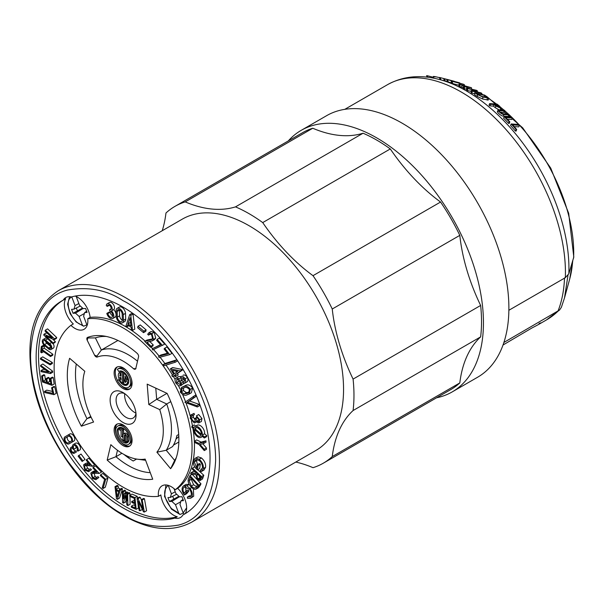 <?xml version="1.0" encoding="UTF-8"?>
<svg xmlns="http://www.w3.org/2000/svg" width="604" height="604" viewBox="0 0 604 604"><rect width="100%" height="100%" fill="white"/><g stroke="black" fill="none" stroke-linecap="round" stroke-linejoin="round"><path stroke-width="0.91" d="M503.019 345.012L531.943 327.972C540.867 323.359 543.23 321.879 539.032 323.533M567.964 275.454L564.491 297.968L561.358 307.33L559.531 310.048L503.902 342.445M540.769 323.223L546.477 319.924A171.71 99.132 -120 0 0 557.93 311.256C561.833 301.517 564.03 290.388 564.529 277.87M122.385 319.765A3.556 2.054 60 0 1 121.646 321.524A3.556 2.054 60 0 1 119.871 321.351A3.556 2.054 60 0 1 117.365 317.13L117.146 311.453A3.556 2.054 60 0 1 117.878 309.693A3.556 2.054 60 0 1 120.566 310.592A3.556 2.054 60 0 1 122.167 314.095L122.385 319.765M117.365 317.13L119.615 315.824A3.556 2.054 -120 0 0 122.129 320.044A3.556 2.054 -120 0 0 122.37 320.173M68.373 442.845L68.373 442.845A2.846 1.638 60 0 1 66.953 442.702A2.846 1.638 60 0 1 65.096 440.203A2.846 1.638 60 0 1 65.526 437.923L68.237 436.337A2.846 1.638 60 0 1 68.244 436.337A2.846 1.638 60 0 1 71.083 437.968A2.846 1.638 60 0 1 71.091 441.252L68.373 442.845M65.526 437.923L67.776 436.624A2.846 1.638 -120 0 0 67.346 438.904A2.846 1.638 -120 0 0 69.203 441.403A2.846 1.638 -120 0 0 70.479 441.615M49.536 344.476A2.514 1.45 60 0 1 50.864 346.666A2.514 1.45 60 0 1 50.419 348.44A2.514 1.45 60 0 1 49.158 348.319A2.514 1.45 60 0 1 48.788 348.055L44.56 344.567A2.514 1.45 60 0 1 43.231 342.37A2.514 1.45 60 0 1 43.684 340.603A2.514 1.45 60 0 1 45.315 340.988L49.536 344.476M107.18 460.089L110.826 444.665A56.852 32.82 -120 0 0 137.433 459.191A56.852 32.82 -120 0 0 145.149 459.085L152.721 479.221A78.89 45.549 60 0 1 123.095 471.958A78.89 45.549 60 0 1 107.18 460.089L115.953 456.707A74.654 43.103 -120 0 0 128.275 465.51A74.654 43.103 -120 0 0 150.253 472.66M117.931 340.452L101.359 350.018A61.08 35.266 60 0 1 128.244 354.699A61.08 35.266 60 0 1 137.516 361.215M135.817 368.402A2.718 1.57 60 0 1 135.311 369.157A2.718 1.57 60 0 1 133.952 369.021A2.718 1.57 60 0 1 133.454 368.659A56.874 32.835 -120 0 0 97.274 357.032A2.718 1.57 60 0 1 96.044 356.836A2.718 1.57 60 0 1 94.541 355.137L87.248 340.339A2.718 1.57 60 0 1 87.399 337.477A2.718 1.57 60 0 1 87.527 337.417A78.86 45.534 60 0 1 103.193 335.907A78.86 45.534 60 0 1 137.168 353.37A2.718 1.57 60 0 1 138.55 356.828L135.817 368.402M135.945 368.689L133.454 368.659M94.541 355.137L96.889 356.133L97.274 357.032M119.871 322.596A5.081 2.937 60 0 1 116.285 316.556L116.066 310.886A5.081 2.937 60 0 1 117.116 308.372A5.081 2.937 60 0 1 120.959 309.656A5.081 2.937 60 0 1 123.246 314.661L123.458 320.331A5.081 2.937 60 0 1 122.416 322.846A5.081 2.937 60 0 1 119.871 322.596M109.369 305.231L107.444 306.349A2.643 1.525 60 0 1 107.988 305.065A2.643 1.525 60 0 1 110.63 306.59A2.643 1.525 60 0 1 110.63 309.641A2.643 1.525 60 0 1 109.626 309.663L109.815 310.992A3.556 2.054 60 0 1 112.759 315.552A3.556 2.054 60 0 1 112.019 317.183A3.556 2.054 60 0 1 107.852 313.612L110.109 312.313A3.556 2.054 -120 0 0 112.744 315.832M107.444 306.349L106.364 305.767A4.168 2.408 60 0 1 107.225 303.744L109.483 302.438A4.168 2.408 60 0 1 113.605 304.778A4.168 2.408 60 0 1 113.726 309.61L111.468 310.909A5.081 2.937 60 0 1 112.789 318.504A5.081 2.937 60 0 1 110.245 318.248A5.081 2.937 60 0 1 106.825 313.401L109.082 312.102L110.109 312.313M75.251 296.073A18.324 10.578 60 0 1 77.312 297.07A18.324 10.578 60 0 1 90.139 317.379L87.739 318.761A18.324 10.578 60 0 1 84.069 329.286A18.324 10.578 60 0 1 74.911 328.38A18.324 10.578 60 0 1 70.917 325.352A97.523 56.308 -120 0 0 60.377 404.461A97.523 56.308 -120 0 0 123.095 487.171A97.523 56.308 -120 0 0 158.444 496.329A18.324 10.578 60 0 1 162.114 485.797A18.324 10.578 60 0 1 171.279 486.711A18.324 10.578 60 0 1 175.266 489.738L177.667 488.357A18.324 10.578 60 0 1 185.322 513.566L182.921 514.955A18.324 10.578 60 0 1 180.437 517.537A18.324 10.578 60 0 1 174.85 518.111L177.251 516.73A18.324 10.578 60 0 1 173.673 515.25A18.324 10.578 60 0 1 160.845 494.94L158.444 496.329M70.917 325.352L73.318 323.963A18.324 10.578 60 0 1 65.662 298.753L63.261 300.135A18.324 10.578 60 0 1 65.745 297.553A18.324 10.578 60 0 1 71.332 296.972A122.974 71 60 0 1 188.954 380.007A122.974 71 60 0 1 184.582 514.049A122.974 71 60 0 1 182.921 514.955M66.953 443.698A4.062 2.348 60 0 1 64.296 440.127A4.062 2.348 60 0 1 64.915 436.866L67.625 435.28A4.062 2.348 60 0 1 67.633 435.273A4.062 2.348 60 0 1 71.695 437.613A4.062 2.348 60 0 1 71.702 442.309L68.992 443.902A4.062 2.348 60 0 1 68.984 443.902A4.062 2.348 60 0 1 66.953 443.698M73.718 449.451A2.114 1.216 -120 0 0 74.873 450.758A2.114 1.216 -120 0 0 75.893 450.886L73.635 452.185A2.114 1.216 60 0 1 72.623 452.064A2.114 1.216 60 0 1 71.242 450.199A2.114 1.216 60 0 1 71.566 448.508A2.114 1.216 60 0 1 72.623 448.613A2.114 1.216 60 0 1 73.56 449.542L76.361 447.775L73.56 449.542M49.158 349.316A3.73 2.152 60 0 1 48.607 348.923L44.364 345.42A3.73 2.152 60 0 1 42.401 342.166A3.73 2.152 60 0 1 43.073 339.546A3.73 2.152 60 0 1 45.496 340.12L49.717 343.608A3.73 2.152 60 0 1 51.695 346.862A3.73 2.152 60 0 1 51.023 349.497A3.73 2.152 60 0 1 49.158 349.316M174.85 518.111A122.974 71 60 0 1 123.095 507.956A122.974 71 60 0 1 42.756 399.584A122.974 71 60 0 1 61.608 301.041A122.974 71 60 0 1 63.261 300.135M62.816 300.369A122.974 71 -120 0 0 45.481 399.297A122.974 71 -120 0 0 125.489 506.567A122.974 71 -120 0 0 177.251 516.73M191.793 522.105L315.9 450.456A133.567 77.116 -120 0 0 343.555 389.316A133.567 77.116 -120 0 0 285.254 254.903A133.567 77.116 -120 0 0 182.333 219.116L58.233 290.766A133.567 77.116 60 0 1 125.013 297.379A133.567 77.116 60 0 1 219.456 460.965A133.567 77.116 60 0 1 191.793 522.105C172.412 532.494 149.701 530.335 123.654 515.627C82.559 492.615 43.85 436.413 33.318 384.65C24.492 339.086 32.797 307.791 58.233 290.766M193.605 429.399A6.206 3.586 -120 0 0 196.315 435.65A6.206 3.586 -120 0 0 201.094 437.311A6.206 3.586 -120 0 0 202.098 436.103L204.295 438.006L204.545 436.986L202.348 435.091A6.206 3.586 -120 0 0 199.924 428.5A6.206 3.586 -120 0 0 194.888 426.56A6.206 3.586 -120 0 0 193.884 427.783L192.027 426.182L191.778 427.194L193.635 428.795A6.206 3.586 -120 0 0 193.605 429.399M194.609 429.633A4.809 2.778 -120 0 0 194.594 429.973A4.809 2.778 -120 0 0 196.693 434.812A4.809 2.778 -120 0 0 200.4 436.096A4.809 2.778 -120 0 0 201.124 435.265L194.609 429.633M159.735 409.618L148.803 404.521L147.18 384.129L167.127 393.423A78.89 45.549 60 0 1 178.875 439.75A78.89 45.549 60 0 1 175.205 460.61A78.89 45.549 60 0 1 170.615 468.712L156.897 452.185A56.852 32.82 -120 0 0 159.735 409.618L166.712 403.985A61.08 35.266 60 0 1 166.236 450.267L156.897 452.185M82.891 384.333A56.852 32.82 -120 0 0 93.582 422.03L81.366 426.197A78.89 45.549 60 0 1 69.626 358.3L84.809 371.279A56.852 32.82 -120 0 0 82.891 384.333M124.681 393.612A14.118 8.154 -120 0 0 119.011 393.604A14.118 8.154 -120 0 0 116.089 400.067A14.118 8.154 -120 0 0 122.25 414.269A14.118 8.154 -120 0 0 133.129 418.051A14.118 8.154 -120 0 0 135.953 413.136M124.718 393.642A14.118 8.154 -120 0 0 124.628 395.129A14.118 8.154 -120 0 0 135.945 413.091M136.051 415.024A18.324 10.578 60 0 1 123.095 422.506A18.324 10.578 60 0 1 110.132 400.067A18.324 10.578 60 0 1 123.095 392.585A18.324 10.578 60 0 1 136.051 415.024M114.118 372.993A12.692 7.331 -120 0 0 119.66 385.767A12.692 7.331 -120 0 0 129.437 389.165A12.692 7.331 -120 0 0 132.065 383.359A12.692 7.331 -120 0 0 126.53 370.584A12.692 7.331 -120 0 0 116.746 367.187A12.692 7.331 -120 0 0 114.118 372.993M117.35 366.9A12.692 7.331 -120 0 0 115.273 372.328A12.692 7.331 -120 0 0 117.455 380.361M120.709 384.997A12.692 7.331 -120 0 0 129.988 388.787M114.118 430.071A12.692 7.331 -120 0 0 119.66 442.845A12.692 7.331 -120 0 0 129.437 446.243A12.692 7.331 -120 0 0 132.065 440.429A12.692 7.331 -120 0 0 126.53 427.662A12.692 7.331 -120 0 0 116.746 424.257A12.692 7.331 -120 0 0 114.118 430.071M117.35 423.97A12.692 7.331 -120 0 0 115.273 429.406A12.692 7.331 -120 0 0 115.998 433.906M120.709 442.075A12.692 7.331 -120 0 0 129.988 445.865M116.995 431.732A8.63 4.983 -120 0 0 120.755 440.414A8.63 4.983 -120 0 0 127.406 442.724A8.63 4.983 -120 0 0 129.196 438.776A8.63 4.983 -120 0 0 125.428 430.093A8.63 4.983 -120 0 0 118.777 427.783A8.63 4.983 -120 0 0 116.995 431.732M119.396 427.519A8.63 4.983 -120 0 0 118.142 431.067A8.63 4.983 -120 0 0 121.54 439.334A8.63 4.983 -120 0 0 127.942 442.324M128.388 444.423A10.585 6.115 -120 0 0 130.577 439.576A10.585 6.115 -120 0 0 125.957 428.923A10.585 6.115 -120 0 0 117.795 426.084A10.585 6.115 -120 0 0 115.606 430.931A10.585 6.115 -120 0 0 120.226 441.584A10.585 6.115 -120 0 0 128.388 444.423L129.535 443.759A10.585 6.115 -120 0 0 131.732 438.912A10.585 6.115 -120 0 0 131.34 435.937M126.629 427.768A10.585 6.115 -120 0 0 118.95 425.42L117.795 426.084M119.486 371.128L118.792 371.528A7.943 4.583 -120 0 1 119.124 371.301A7.943 4.583 -120 0 1 125.239 373.423A7.943 4.583 -120 0 1 128.705 381.418A7.943 4.583 -120 0 1 127.059 385.05A7.943 4.583 -120 0 1 118.792 379.856L117.357 380.422A10.585 6.115 -120 0 0 128.388 387.345A10.585 6.115 -120 0 0 130.577 382.498A10.585 6.115 -120 0 0 125.957 371.845A10.585 6.115 -120 0 0 117.795 369.006A10.585 6.115 -120 0 0 117.357 369.308L118.792 371.528M128.388 387.345L129.535 386.681A10.585 6.115 -120 0 0 131.732 381.834A10.585 6.115 -120 0 0 131.34 378.859M119.335 379.433L117.357 380.422M436.564 397.794A151.008 87.187 -120 0 0 452.177 391.921L477.605 377.236A151.008 87.187 -120 0 0 508.885 308.108A151.008 87.187 -120 0 0 442.966 156.142A151.008 87.187 -120 0 0 326.605 115.681L301.169 130.366A151.008 87.187 -120 0 0 288.274 140.943M452.177 391.921A151.008 87.187 -120 0 0 483.449 322.793A151.008 87.187 -120 0 0 417.538 170.819A151.008 87.187 -120 0 0 301.169 130.366M474.706 92.79L474.706 94.82A142.068 82.023 60 0 1 477.402 96.587L482.785 99.064L488.304 100L488.304 97.961L482.785 97.025L477.402 94.549A144.552 83.458 -120 0 0 474.706 92.79L484.499 95.07A134.858 77.863 60 0 1 487.186 96.836L522.679 127.806L550.75 168.146L568.681 213.287L573.8 257.032L568.84 273.786L565.336 277.674L508.87 310.275M178.912 496.284L169.43 501.539L171.846 501.388L175.507 504.718L178.708 513.241L180 514.465L183.246 513.121M87.474 324.333L86.81 324.71L83.609 316.186L84.658 312.562L87.074 312.411L85.587 308.448L83.171 308.599L79.509 305.277L76.225 296.496M82.552 308.04L73.061 313.287L75.477 313.136L79.139 316.466L82.34 324.99L83.631 326.213L86.878 324.869M87.165 325.345L86.81 324.71M71.778 296.858L75.039 305.556L73.99 309.18L71.574 309.331L73.061 313.287M77.652 311.158A9.37 5.406 60 0 1 76.391 307.964M79.139 316.466L84.401 313.476M75.039 305.556L78.86 303.54M73.99 309.18L80.302 305.994M84.658 312.562L86.734 311.196M83.073 308.508L75.477 313.136M178.708 513.241L171.445 508.553C163.654 498.277 162.574 490.524 168.199 485.284M184.296 514.163L183.178 512.955L179.977 504.438L181.026 500.814L183.442 500.663L181.955 496.699L179.539 496.85L175.877 493.521L174.043 488.651M169.43 501.539L167.942 497.583L170.351 497.432L176.662 494.238M175.22 491.792L171.408 493.808L170.351 497.432M171.408 493.808L168.237 485.367M175.507 504.718L180.77 501.728M174.012 499.402A9.37 5.406 60 0 1 172.752 496.216M181.026 500.814L183.095 499.448M179.426 496.752L171.846 501.388M162.242 230.713A147.814 85.345 -120 0 0 165.972 213.001A148.29 85.617 60 0 1 174.971 206.364A148.29 85.617 60 0 1 185.217 201.895A147.814 85.345 -120 0 0 235.507 206.87A148.29 85.617 60 0 1 262.725 222.589A147.814 85.345 -120 0 0 313.008 275.673A148.29 85.617 60 0 1 332.253 309.006A147.814 85.345 -120 0 0 353.083 379.101A148.29 85.617 60 0 1 353.083 410.531A147.814 85.345 -120 0 0 332.253 456.571A148.29 85.617 60 0 1 323.261 463.215A148.29 85.617 60 0 1 313.008 467.677A147.814 85.345 -120 0 0 295.801 462.06M323.261 463.215L450.818 389.565A148.29 85.617 -120 0 0 459.81 382.921L332.253 456.571M353.083 410.531L480.641 336.881A147.814 85.345 -120 0 0 459.81 382.921M480.641 336.881A148.29 85.617 -120 0 0 480.641 305.458L353.083 379.101M332.253 309.006L459.81 235.364A147.814 85.345 -120 0 0 480.641 305.458M459.81 235.364A148.29 85.617 -120 0 0 440.565 202.03L313.008 275.673M262.725 222.589L390.282 148.946A147.814 85.345 -120 0 0 440.565 202.03M390.282 148.946A148.29 85.617 -120 0 0 363.064 133.227L235.507 206.87M185.217 201.895L312.774 128.244A147.814 85.345 -120 0 0 363.064 133.227M312.774 128.244A148.29 85.617 -120 0 0 302.529 132.714L174.971 206.364M459.87 83.276L463.298 84.198A134.858 77.863 60 0 1 464.272 84.575L452.094 81.283A144.552 83.458 -120 0 0 451.128 80.921L451.739 83.209A142.068 82.023 60 0 1 452.706 83.579L459.002 85.277M451.128 80.921L457.16 82.235L447.624 79.705A144.552 83.458 -120 0 0 446.756 79.426L447.36 81.699A142.068 82.023 60 0 1 448.228 81.985L451.649 82.891M445.254 81.064L444.65 78.792A144.552 83.458 -120 0 0 443.706 78.528L444.31 80.793A142.068 82.023 60 0 1 445.254 81.064L447.322 81.578M507.322 119.237L511.837 119.494L512.441 117.939L505.661 117.546A143.684 82.959 60 0 1 509.851 121.88L509.248 123.442L508.576 123.405L509.18 121.842A144.552 83.458 -120 0 0 504.166 116.678L503.562 118.233A142.068 82.023 60 0 1 508.576 123.405M514.14 126.591L518.791 126.87L519.395 125.307L512.63 124.892A143.684 82.959 60 0 1 516.699 129.528L516.095 131.098L515.423 131.06A142.068 82.023 60 0 0 510.546 125.534L511.15 123.971L518.594 124.416A134.858 77.863 60 0 1 519.395 125.307M493.355 106.115L493.959 104.537L490.516 104.311A144.552 83.458 -120 0 0 489.648 103.594L489.036 105.172A142.068 82.023 60 0 1 489.912 105.881L493.355 106.115A137.569 79.426 60 0 1 495.212 107.648L498.904 109.769M500.316 109.86L501.033 108.139L495.816 106.07A140.06 80.861 -120 0 0 493.959 104.537M477.349 92.004L477.349 90.789L473.196 91.045L480.882 92.827A134.858 77.863 60 0 1 481.849 93.409L472.056 91.144A144.552 83.458 -120 0 0 471.09 90.562L471.09 92.593A142.068 82.023 60 0 1 472.056 93.175L474.706 93.786M471.09 90.562L475.235 90.298L467.556 88.524A144.552 83.458 -120 0 0 466.673 88.041L466.673 90.072A142.068 82.023 60 0 1 467.556 90.555L471.09 91.37M459.002 84.183L471.49 87.746L464.385 86.817L464.385 88.848A142.068 82.023 60 0 0 463.472 88.38L463.472 86.349L464.612 86.493A143.005 82.567 -120 0 0 461.917 85.179L459.916 84.605A144.552 83.458 -120 0 0 459.002 84.183L459.002 86.221A142.068 82.023 60 0 1 459.916 86.644L461.917 87.21A140.521 81.125 60 0 1 463.472 87.965M464.385 88.848L466.673 89.135M498.164 111.325C495.167 110.683 501.109 116.293 503.328 116.119L508.727 116.436L509.323 114.873L503.925 114.556C501.765 114.76 495.763 109.135 498.768 109.762L504.159 110.094A134.858 77.863 60 0 1 505.012 110.857L504.408 112.419L500.112 112.163M433.544 77.35L427.39 75.749L427.791 77.244M427.39 75.749A144.552 83.458 -120 0 0 426.583 75.704L426.968 77.153M464.272 84.575L464.589 85.768M452.094 81.283L452.706 83.579M447.624 79.705L448.228 81.985M446.756 79.426L458.904 82.642A134.858 77.863 60 0 1 459.78 82.929M443.706 78.528L452.917 80.921A135.734 78.369 -120 0 0 451.566 80.581M443.714 78.543L440.293 77.652L440.89 79.887M440.293 77.652A144.552 83.458 -120 0 0 439.448 77.463L440.037 79.66M453.498 81.079L453.997 81.2A134.858 77.863 60 0 1 454.012 81.208L454.925 81.593M454.012 81.208L448.372 79.856M448.342 79.728L444.65 78.792M504.166 116.678L511.611 117.108A134.858 77.863 60 0 1 512.441 117.939M509.851 121.88L509.18 121.842M516.699 129.528L516.027 129.482L515.423 131.06M516.027 129.482A144.552 83.458 -120 0 0 511.15 123.971M490.516 104.311L489.912 105.881M489.648 103.594L497.062 104.099A134.858 77.863 60 0 1 499.795 106.334L501.033 108.139M481.849 93.409L481.849 94.45M472.056 91.144L472.056 93.175M467.556 88.524L467.556 90.555M466.673 88.041L476.465 90.306A134.858 77.863 60 0 1 477.349 90.789M461.917 85.179L461.917 87.21M459.916 84.605L459.916 86.644M471.49 87.746L471.49 89.15M464.385 86.817A144.552 83.458 -120 0 0 463.472 86.349M440.022 77.757C434.14 76.368 432.456 76.112 434.963 76.98M505.012 110.857L499.161 110.713M499.327 111.295L499.621 110.532C499.017 111.453 500.18 112.533 503.094 113.756L508.485 114.073A134.858 77.863 60 0 1 509.323 114.873M497.485 111.597L498.081 110.049L498.768 109.762M499.131 106.289A135.734 78.369 -120 0 0 497.273 104.764L494.631 104.583A139.184 80.362 60 0 1 496.488 106.115L499.953 107.482L499.131 106.289L498.685 107.437M463.041 85.496A142.129 82.061 60 0 1 465.254 86.576L468.16 86.968L463.041 85.496M486.303 96.632L486.303 97.448L486.303 96.632A135.734 78.369 -120 0 0 484.499 95.432L476.465 93.56A143.684 82.959 60 0 1 478.277 94.752L481.901 96.406L487.058 97.38M496.684 106.274L497.273 104.764M484.499 97.017L484.499 95.432M126.364 379.048A4.787 2.763 -120 0 0 125.202 376.337L125.202 378.429L127.655 382.491A6.772 3.911 -120 0 1 126.478 384.046A6.772 3.911 -120 0 1 123.797 384.053L123.797 380.739L125.202 381.554L125.202 382.445A4.787 2.763 -120 0 0 125.489 382.317A4.787 2.763 -120 0 0 125.964 381.902L123.797 378.323L123.797 373.106A6.772 3.911 -120 0 1 127.723 379.418L126.364 379.048M128.38 379.033L127.723 379.418M124.492 372.706L123.797 373.106M125.738 382.143L125.202 382.445M125.609 381.32L125.202 381.554M124.885 380.12L123.797 380.739M126.478 384.046L127.633 383.381A6.772 3.911 -120 0 0 128.667 382.196M128.69 381.894L127.655 382.491M128.705 381.645L127.285 379.297M126.04 377.945L125.202 378.429M119.781 377.077A4.787 2.763 -120 0 0 120.981 380.007L120.981 377.772L119.781 377.077M119.418 372.502L120.498 374.17A4.787 2.763 -120 0 0 119.781 375.454L120.981 376.141L120.981 371.988A6.772 3.911 -120 0 1 122.385 372.298L122.385 383.238A6.772 3.911 -120 0 1 118.611 377.553A6.772 3.911 -120 0 1 119.418 372.502L120.573 371.837L120.981 372.464M123.541 371.973L123.541 382.574L122.385 383.238M123.261 371.792L122.385 372.298M122.393 371.339A6.772 3.911 -120 0 0 122.136 371.324L120.981 371.988M120.981 374.812L119.781 375.454M120.981 373.891L120.498 374.17M126.629 370.69A10.585 6.115 -120 0 0 118.95 368.342L117.795 369.006M119.373 379.523L118.792 379.856M122.846 382.981A7.943 4.583 -120 0 0 123.797 383.714M124.945 384.348A7.943 4.583 -120 0 0 127.595 384.65M119.418 429.852L119.418 428.485L122.469 430.252L122.469 437.054L121.079 436.254L121.079 430.811L119.418 429.852M123.02 436.73L122.469 437.054M123.624 433.815L123.624 429.587L122.469 430.252M123.624 429.587L120.573 427.821L119.418 428.485M124.409 440.656L124.409 435.454A0.687 0.393 60 0 1 125.383 436.012L125.383 441.214L126.764 442.015L126.764 437.213A2.65 1.525 60 0 0 125.609 434.548A2.65 1.525 60 0 0 123.571 433.838A2.65 1.525 60 0 0 123.02 435.054L123.02 439.855L124.409 440.656L125.383 440.097M123.571 433.838L124.726 433.174A2.65 1.525 60 0 1 126.764 433.883A2.65 1.525 60 0 1 127.92 436.549L127.92 441.35L126.764 442.015M117.478 450.267L115.953 456.707L121.917 453.264M145.587 460.24A61.08 35.266 60 0 1 143.684 460.037L137.433 459.191M76.285 363.986A74.654 43.103 -120 0 0 86.961 418.647L81.366 426.197M90.759 416.458L86.961 418.647L91.121 417.228M148.508 335.107L147.678 334.276L148.841 332.781L151.966 333.559L153.439 339.425L152.291 340.852L146.961 342.242L150.992 346.251L150.592 347.277L144.666 341.381L151.732 339.659L152.578 338.602L151.528 334.525L149.415 333.982L148.508 335.107L150.607 333.899M144.666 341.381L146.923 340.082L152.45 338.889M150.592 347.277L152.85 345.979L153.242 344.952L150.992 346.251M149.89 341.615L153.242 344.952M153.439 339.425L155.696 338.127L154.548 339.554L152.291 340.852M151.966 333.559L154.224 332.253L155.696 338.127M148.841 332.781L151.098 331.483L154.224 332.253M152.178 348.795L160.656 344.861L156.632 340.286L157.123 339.403L159.38 338.104L164.703 344.152L152.646 349.965L152.178 348.795L160.498 344.68M157.123 339.403L162.446 345.45M158.618 356.292L167.882 353.831L164.069 348.908L166.915 346.839L171.959 353.355L169.701 354.654L159.011 357.477L158.618 356.292L160.875 354.993L167.429 353.249M164.658 348.146L169.701 354.654M163.133 364.65L174.488 361.132L176.738 359.825L177.516 360.943L175.258 362.249L163.903 365.76L163.133 364.65L165.39 363.351L176.738 359.825M174.488 361.132L175.258 362.249M175.87 371.03L176.602 372.215M170.373 368.863L180.724 370.947L175.16 374.842L176.006 376.201L175.236 376.737L174.397 375.378L172.54 376.677L171.838 375.552L173.695 374.246L170.373 368.863L172.631 367.557L182.982 369.64L177.417 373.536L178.255 374.903L175.236 376.737M172.419 370.395L174.465 373.71L177.787 371.377L172.419 370.395M180.581 370.713L182.838 369.414M172.54 376.677L174.496 375.545M176.006 376.201L178.255 374.903M175.16 374.842L177.417 373.536M180.724 370.947L182.982 369.64M183.125 377.893L184.703 380.565M178.354 379.048L178.905 381.373L180.921 383.291M184.597 383.253L181.827 382.46L180.694 385.737L178.422 385.684L175.809 383.049C174.632 380.414 174.82 378.685 176.376 377.877L179.984 379.04L180.966 376.451C182.385 375.96 183.767 376.753 185.134 378.836C186.062 381.079 185.889 382.551 184.597 383.253L186.855 381.954C188.146 381.245 188.32 379.773 187.383 377.53L185.134 378.836M182.982 375.288L183.223 375.144C184.635 374.654 186.024 375.454 187.383 377.53M178.301 376.768L176.187 377.976L178.633 376.571L180.664 376.639M183.933 383.419L180.694 385.737M184.107 382.007L184.243 379.176L181.593 377.628L181.268 380.603L184.061 382.03M180.279 384.446L180.475 380.988L176.866 379.123L176.647 382.672L180.181 384.506M176.647 382.672L178.905 381.373M181.268 380.603L183.525 379.304M183.578 387.942L183.442 390.539L186.289 392.6L189.256 392.29M180.294 392.026L181.51 387.466L183.495 386.696C185.73 385.495 188.025 386.371 190.396 389.323L189.105 394.057L187.248 394.782C184.983 395.945 182.665 395.024 180.294 392.026M189.497 389.61C187.565 387.421 185.73 386.824 183.993 387.821L182.151 388.523L181.185 391.837L184.039 393.899L188.41 393L189.497 389.61M181.185 391.837L183.442 390.539M184.039 393.899L186.289 392.6M186.712 393.68L188.969 392.374M183.495 386.696L185.745 385.397C187.98 384.189 190.283 385.073 192.646 388.025L191.362 392.759L189.105 394.057M181.51 387.466L185.745 385.397M190.396 389.323L192.646 388.025M184.877 402.324L195.553 395.076L196.051 396.375L189.535 400.965L199.109 404.37L199.607 405.669L197.349 406.968L184.877 402.324M193.295 396.383L193.793 397.681L187.285 402.272L196.859 405.669L199.109 404.37M196.859 405.669L197.349 406.968M187.285 402.272L189.535 400.965M193.793 397.681L196.051 396.375M148.803 404.521L156.678 399.312L166.712 403.985L170.773 401.637M155.787 388.138L156.678 399.312L166.983 393.355M178.693 434.48L176.881 435.522A61.08 35.266 60 0 1 172.57 446.605L166.236 450.267L174.669 460.422L170.615 468.712M174.669 460.422A74.654 43.103 -120 0 0 176.315 457.553M197.772 427.889L199.773 429.618M198.52 433.015A4.809 2.778 -120 0 0 200.415 434.646M201.381 434.253A4.809 2.778 -120 0 0 199.441 429.218A4.809 2.778 -120 0 0 195.59 427.768A4.809 2.778 -120 0 0 194.85 428.614L201.381 434.253M194.85 428.614L196.693 427.556M202.348 435.091L204.605 433.785A6.206 3.586 -120 0 0 202.181 427.194A6.206 3.586 -120 0 0 197.146 425.254L194.888 426.56M195.696 426.092L194.284 424.876L192.027 426.182M204.295 438.006L206.553 436.7L206.802 435.688L204.605 433.785M204.545 436.986L206.802 435.688M92.857 477.794L95.145 478.594L95.757 477.93L96.61 478.806L95.855 479.689L92.472 478.527L90.796 473.249L91.498 472.419L96.972 472.207L92.888 467.979L93.227 467.186L99.23 473.415L94.405 473.287L92.185 473.506L91.665 474.125L92.857 477.794L95.107 476.488L96.64 477.417M95.757 477.93L98.014 476.624L98.86 477.507L95.855 479.689M91.665 474.125L93.091 473.294M93.922 472.819L95.107 476.488M99.23 473.415L101.487 472.109L95.485 465.888L93.227 467.186M91.498 472.419L93.756 471.12L95.628 470.818M96.61 478.806L98.86 477.507M85.36 469.55L87.89 470.531L88.388 470.078L89.196 471.029L88.561 471.664L84.892 470.191L83.586 464.944L84.152 464.363L90.124 464.808L86.213 460.225L86.629 459.523L92.397 466.273L87.353 465.48L84.417 465.895L85.36 469.55L87.61 468.243L89.581 469.391M88.388 470.078L90.638 468.779L91.453 469.731L88.561 471.664M84.839 465.465L85.443 465.299M86.463 465.352L87.61 468.243M92.397 466.273L94.647 464.967L88.886 458.225L86.629 459.523M84.152 464.363L86.41 463.064L88.501 462.913M89.196 471.029L91.453 469.731M196.7 421.954L194.254 422.951L190.237 418.293L190.909 414.956L191.823 414.691L192.14 415.899L191.106 416.601L191.121 418.451L193.869 421.728C195.145 421.584 195.485 420.497 194.888 418.451L195.719 418.587L197.976 421.69L198.829 419.674L196.768 417.092L196.443 415.846L198.693 414.54L201.955 418.519L201.389 421.532L198.301 422.966L196.043 421.086L195.651 422.415L196.61 421.856M198.497 421.607L198.829 421.192M195.719 418.587L197.47 417.575M194.888 418.451L196.995 417.236M194.564 421.622L193.869 421.728L195.032 421.056M191.121 418.451L193.378 417.145L195.145 419.976M191.823 414.691L194.08 413.393L194.397 414.593L191.106 416.601L193.363 415.295L193.378 417.145M190.909 414.956L194.08 413.393M196.443 415.846L199.705 419.818L201.955 418.519M199.705 419.818L199.131 422.838M194.397 441.222L198.958 443.427L201.215 442.12L205.949 440.822L206.039 442.143L203.782 443.449L200.045 444.484L204.182 449.27L206.432 447.964L206.523 449.293L204.273 450.592L199.033 444.552L194.473 442.354L194.397 441.222L196.655 439.923L201.215 442.12M198.958 443.427L203.691 442.12L205.949 440.822M204.182 449.27L204.273 450.592M202.778 443.729L206.432 447.964M203.691 442.12L203.782 443.449M200.943 470.199L200.264 470.478L202.408 467.881C202.604 465.05 201.494 462.543 199.063 460.339L195.56 459.674L194.292 461.886L196.67 468.032L197.146 464.816L198.059 465.51L197.417 469.844C194.435 467.39 193.091 464.499 193.393 461.177L194.903 458.413L195.832 458.111L199.199 459.274C202.257 461.969 203.639 465.065 203.352 468.561L205.602 467.254L203.918 470.123L200.845 471.784L200.264 470.478L201.517 469.753M203.352 468.561L201.668 471.43M199.199 459.274L201.457 457.968C204.514 460.671 205.896 463.766 205.602 467.254M195.832 458.111L198.089 456.805L201.457 457.968M194.903 458.413L198.089 456.805M197.417 469.844L199.675 468.545L200.317 464.204L198.059 465.51M197.146 464.816L199.403 463.517L200.317 464.204M194.292 461.886L196.542 460.58L197.372 464.687M196.889 459.402L196.542 460.58M198.814 475.205L200.03 477.772M192.434 468.153L201.54 476.586L199.833 480.663L202.506 478.957L200.249 480.263L197.402 479.923L195.9 474.578L190.675 473.868L191.023 472.758L196.24 473.476L196.398 472.97L192.163 469.044L192.434 468.153L194.692 466.854M199.894 478.225L200.377 476.654L197.282 473.785L196.798 475.31L197.689 479.002L199.214 479.463L199.894 478.225M196.798 475.31L198.104 474.555M197.689 479.002L199.947 477.696M201.54 476.586L203.797 475.288L202.506 478.957M197.734 469.67L203.797 475.288M191.023 472.758L193.272 471.46L195.024 471.701M191.536 478.459L191.332 479.349L193.59 484.74L196.564 486.703M198.716 485.133L200.973 483.834L200.166 485.457L198.58 487.67L196.323 488.976C194.737 489.746 192.948 489.036 190.947 486.854C188.191 483.57 187.451 480.648 188.727 478.081L189.966 475.582L198.716 485.133L196.217 489.044L198.384 487.783M197.493 484.959L190.419 477.236L189.075 480.656L191.332 486.046C193.008 487.873 194.488 488.417 195.764 487.67L197.493 484.959M189.075 480.656L191.332 479.349M191.332 486.046L193.59 484.74M189.966 475.582L192.223 474.283L196.776 479.259M197.319 479.848L200.973 483.834M187.346 497.1L190.63 496.48C191.838 494.585 191.468 492.147 189.528 489.172L184.333 486.945L183.676 487.519C182.642 488.915 182.816 490.833 184.197 493.272L185.836 491.256L186.613 492.283L184.394 495.001C181.925 491.528 181.434 488.689 182.921 486.492L183.82 485.714L186.704 485.714L190.049 488.493C192.51 492.185 192.978 495.189 191.445 497.507L193.703 496.209L190.6 498.24L187.542 498.36L187.346 497.1L189.603 495.793L190.932 496.02M191.445 497.507L190.6 498.24M190.049 488.493L191.649 487.564M193.356 488.825L193.703 496.209M186.704 485.714L189.263 484.551M183.82 485.714L186.077 484.408L188.961 484.416M184.394 495.001L186.651 493.702L188.871 490.976L186.613 492.283M185.836 491.256L188.093 489.957L188.871 490.976M183.676 487.519L185.134 486.673M185.639 486.65L185.994 491.165M190.064 496.964L190.63 496.48M185.322 513.566A122.974 71 -120 0 0 185.768 513.332M69.89 433.974L67.633 435.273L69.883 433.974A4.062 2.348 60 0 1 69.89 433.974A4.062 2.348 60 0 1 73.945 436.315A4.062 2.348 60 0 1 73.96 441.011L71.242 442.596A4.062 2.348 60 0 1 71.234 442.604L68.984 443.902M75.893 450.886L76.481 451.951L74.224 453.257A3.33 1.925 60 0 1 70.925 451.248A3.33 1.925 60 0 1 70.955 447.451A3.33 1.925 60 0 1 72.691 447.655A4.062 2.348 60 0 1 73.341 444.491L75.591 443.185A4.062 2.348 60 0 1 79.396 445.11A4.062 2.348 60 0 1 80.09 449.837L77.833 451.143L77.093 450.199A2.846 1.638 60 0 0 76.61 446.892A2.846 1.638 60 0 0 73.952 445.548A2.846 1.638 60 0 0 74.103 449.082M75.636 445.858A2.846 1.638 -120 0 0 76.361 447.775M53.092 343.57A3.73 2.152 60 0 1 53.28 348.198L51.023 349.497M43.073 339.546L45.33 338.24A3.73 2.152 60 0 1 47.452 338.595M102.869 473.468L107.942 478.066L105.307 487.201L103.05 488.508L102.219 487.753L104.62 479.44L100.377 475.59L100.611 474.767L102.869 473.468M119.388 489.595L121.638 488.296L122.521 488.885L119.592 498.043L117.335 499.349L116.474 498.776L115.002 486.681L115.892 487.269L116.127 489.202L118.912 491.067L119.388 489.595L120.272 490.184L117.335 499.349M115.002 486.681L117.259 485.374L118.142 485.963L118.376 487.904L120.211 489.119M127.686 492.373L125.428 493.672L124.56 493.196L126.817 491.898L127.686 492.373L127.867 493.257M125.428 493.672L126.923 500.95L126.78 493.883L129.03 492.585L129.898 493.053L129.943 495.265M129.966 496.496L130.132 504.272L127.874 505.571L126.983 505.08L125.043 495.627L123.458 503.147L122.597 502.671L122.363 491.46L124.62 490.154L125.481 490.629L125.526 492.637M126.017 500.391L125.715 501.841L123.458 503.147M134.42 500.316L131.717 501.426L134.669 502.702L134.216 498.33L129.837 496.435L129.732 495.386L131.989 494.08L137.221 496.345L137.418 498.194M137.976 503.728L138.422 508.032L136.164 509.338L131.4 507.277L131.294 506.228L133.552 504.921L134.956 505.533M137.032 498.421L139.29 497.115L140.219 497.402L141.351 499.757L143.593 498.459L144.431 498.723L146.583 510.765L144.326 512.064L143.488 511.807L138.422 501.297L140.105 510.75L139.184 510.463L137.032 498.421L137.961 498.708L143.02 509.21L141.336 499.765L142.182 500.021L144.326 512.064M52.691 339.078L55.364 341.615L55.092 342.415L52.842 343.714L43.707 335.031L43.971 334.238L52.208 337.863L45.043 331.045L45.33 330.169L54.466 338.852L54.171 339.727L45.942 336.103L53.107 342.921L52.842 343.714M43.971 334.238L46.229 332.932L47.716 333.589M45.33 330.169L47.588 328.87L56.723 337.553L56.429 338.429L54.171 339.727M41.578 352.834L40.725 352.23L41.306 346.507L43.564 345.209L44.424 345.813L44.183 348.153L52.865 354.284L52.767 355.22L50.51 356.526L41.827 350.388L41.578 352.834L43.624 351.656M50.102 364.839L40.498 359.176L40.513 358.187L42.763 356.881L52.367 362.543L52.352 363.533L50.102 364.839L50.109 363.842L52.367 362.543M40.596 365.314L42.854 364.016L52.608 371.135L52.691 372.283L50.442 373.582L41.072 371.664L40.996 370.599L48.584 372.155L40.679 366.379L40.596 365.314L50.351 372.442L50.442 373.582M40.996 370.599L43.254 369.293L45.224 369.701M53.182 377.447L50.925 378.753L50.079 378.451L52.337 377.145L53.182 377.447L54.186 384.008L51.929 385.314L42.506 381.977L41.593 376.013L43.85 374.707L44.696 375.008L45.443 379.901L46.206 380.173M49.083 377.689L46.825 378.995L45.98 378.693L48.237 377.387L49.083 377.689L49.649 381.388L50.577 381.72M53.862 386.462L54.685 386.651L56.202 393.363L53.952 394.669L44.756 392.547L44.507 391.452L52.873 393.378L51.604 387.76L53.862 386.462M44.507 391.452L46.765 390.146L52.442 391.452M81.019 454.049L85.036 459.402L82.129 461.479L78.112 456.133L81.019 454.049M175.266 489.738A97.523 56.308 -120 0 0 175.923 386.862A97.523 56.308 -120 0 0 87.739 318.761M85.036 459.402L82.129 461.479M78.762 455.356L82.786 460.701M54.685 386.651L52.427 387.949L51.604 387.76M52.427 387.949L53.952 394.669M50.079 378.451L50.917 383.94L47.391 382.687L46.825 378.995M49.649 381.388L47.391 382.687M45.98 378.693L46.546 382.392L43.194 381.2L42.446 376.307L41.593 376.013M45.443 379.901L43.194 381.2M44.696 375.008L42.446 376.307M50.925 378.753L51.929 385.314M52.608 371.135L50.351 372.442M40.513 358.187L50.109 363.842M52.865 354.284L50.608 355.59L50.51 356.526M44.183 348.153L41.925 349.459L50.608 355.59M44.424 345.813L42.167 347.119L41.925 349.459M41.306 346.507L42.167 347.119M55.364 341.615L53.107 342.921M56.723 337.553L54.466 338.852M144.431 498.723L142.182 500.021M140.219 497.402L137.961 498.708M142.355 509.451L140.105 510.75M131.717 501.426L131.823 502.475L134.775 503.751L135.198 507.911L131.294 506.228M137.221 496.345L134.971 497.651L136.164 509.338M129.732 495.386L134.971 497.651M124.56 493.196L123.367 498.859L123.224 491.935L122.363 491.46M125.481 490.629L123.224 491.935M129.898 493.053L127.64 494.359L127.874 505.571M126.78 493.883L127.64 494.359M122.521 488.885L120.272 490.184M118.376 487.904L116.127 489.202M118.142 485.963L115.892 487.269M107.942 478.066L105.685 479.372L103.05 488.508M100.611 474.767L105.685 479.372M73.341 444.491A4.062 2.348 60 0 1 77.138 446.416A4.062 2.348 60 0 1 77.833 451.143M73.635 452.185L74.224 453.257M146.1 329.875L143.85 331.173L143.51 332.653L145.768 331.354L146.1 329.875L140.256 324.944L137.999 326.251L143.85 331.173M143.51 332.653L137.667 327.73L137.999 326.251M125.949 325.986L129.701 314.616L131.959 313.31L133.031 314.035L130.781 315.341L132.525 330.418L131.423 329.678L131.143 327.262L127.655 324.914L127.051 326.734L125.949 325.986M128.833 325.707L127.051 326.734M133.031 314.035L134.783 329.12L132.525 330.418M129.701 314.616L130.781 315.341M113.726 309.61A5.081 2.937 60 0 1 115.039 317.198L112.789 318.504M107.225 303.744A4.168 2.408 60 0 1 111.347 306.077A4.168 2.408 60 0 1 111.468 310.909M109.626 309.663L111.144 308.78M106.825 313.401L107.852 313.612M117.116 308.372L119.373 307.066A5.081 2.937 60 0 1 123.216 308.35A5.081 2.937 60 0 1 125.504 313.355L125.715 319.033A5.081 2.937 60 0 1 124.666 321.547L122.416 322.846M90.139 317.379A97.523 56.308 60 0 1 145.096 341.139M151.091 346.998A97.523 56.308 60 0 1 152.57 348.561M153.507 349.573A97.523 56.308 60 0 1 159.094 356.02M160.052 357.206A97.523 56.308 60 0 1 164.93 363.608M166.009 365.11A97.523 56.308 60 0 1 172.525 375.069M173.242 376.269A97.523 56.308 60 0 1 175.122 379.516M178.429 385.692A97.523 56.308 60 0 1 180.083 389.021M182.604 394.503A97.523 56.308 60 0 1 185.594 401.819M186.024 402.959A97.523 56.308 60 0 1 190.169 415.877M191.415 420.837A97.523 56.308 60 0 1 192.48 425.918M192.88 428.145A97.523 56.308 60 0 1 177.667 488.357M96.889 356.133L101.359 350.018L95.387 337.893L87.776 337.968L87.248 340.339M95.387 337.893A74.654 43.103 60 0 1 106.38 336.466M87.527 337.417L87.776 337.968M116.255 490.289L118.648 491.89L117.055 496.873L116.255 490.289M130.985 325.903L127.995 323.887L130.034 317.704L130.985 325.903M178.837 442.007L173.461 445.11M175.968 439.153L178.799 436.435M123.971 454.457A74.654 43.103 -120 0 0 133.197 461.011L136.579 459.055M127.905 457.485L129.339 457.001M50.842 346.59L46.818 343.261L44.56 344.567M45.511 341.154A2.514 1.45 -120 0 0 46.818 343.261M67.776 436.624L68.388 436.262M127.995 323.887L130.245 322.589L130.509 321.796M130.63 322.846L130.245 322.589M119.411 309.739A3.556 2.054 -120 0 0 119.403 310.146L117.146 311.453M119.615 315.824L119.403 310.146M572.63 261.336A128.992 74.473 60 0 1 569.678 279.123L564.491 297.976M123.095 300.709C139.177 308.568 157.682 326.371 178.61 354.125C198.474 381.992 215.983 424.906 215.62 460.965C213.401 498.111 201.064 519.478 178.61 525.065C157.682 528.659 139.177 525.095 123.095 514.381C107.014 506.522 88.509 488.719 67.58 460.965C47.708 433.098 30.2 390.184 30.57 354.125C32.79 316.979 45.119 295.613 67.58 290.026C88.509 286.432 107.014 289.995 123.095 300.709M565.336 277.674A147.406 85.104 -120 0 0 565.435 272.517A147.406 85.104 -120 0 0 501.086 124.175A147.406 85.104 -120 0 0 387.496 84.681L344.786 109.339M76.308 296.753L77.267 297.047M82.34 324.99C71.619 323.072 63.012 300.173 71.831 297.032M82.401 308.131A9.37 5.406 60 0 1 82.197 307.715M186.636 507.813L183.178 512.955M178.761 496.367A9.37 5.406 60 0 1 178.565 495.967M477.349 91.883A129.316 74.662 60 0 1 477.779 92.11M488.304 98.286A129.316 74.662 60 0 1 496.488 104.062M500.912 107.55A129.316 74.662 60 0 1 503.925 110.079M504.967 110.977A129.316 74.662 60 0 1 508.409 114.065M509.315 114.903A129.316 74.662 60 0 1 573.611 258.104M568.84 273.786A145.126 83.79 -120 0 0 439.206 79.449C420.12 74.435 402.891 76.18 387.496 84.681M495.816 106.07L495.212 107.648M487.186 98.059L487.186 100.105M482.785 97.025L482.785 99.064M477.402 94.549L477.402 96.587M503.925 114.556L503.328 116.119M124.892 435.174L124.409 435.454M127.92 436.549L126.764 437.213M149.686 340.301L151.944 339.003M93.831 472.124L95.794 470.992M86.848 464.295L88.75 463.2M200.996 478.36L203.246 477.062M189.966 478.149L190.804 477.658M197.908 486.764L200.166 485.457M51.589 342.528L49.717 343.608M47.708 338.836L45.496 340.12M71.242 442.596L68.992 443.902M73.96 441.011L71.702 442.309M125.504 313.355L123.246 314.661M123.458 320.331L125.715 319.033M48.788 348.055L50.895 346.832M559.531 310.048L546.477 319.924M572.773 260.875L569.678 279.123M201.094 437.311L202.536 436.481M165.941 484.952L164.514 496.42L171.408 509.119L180 514.465M83.631 326.213L76.096 321.924L70.102 313.665L67.603 304.235L69.581 296.707M444.31 80.777L439.206 79.449M471.49 89.007L472.192 89.317M477.349 91.74L478.315 92.231M481.849 94.126L482.838 94.685M433.77 78.203L433.302 76.421M72.503 446.56L70.955 447.451"/></g></svg>
